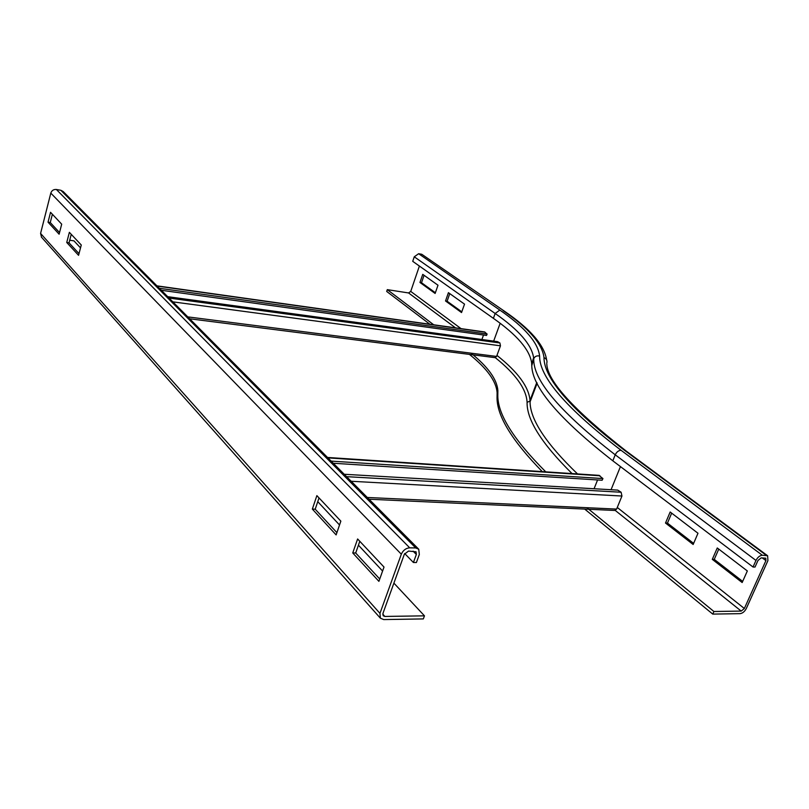 <?xml version="1.0" encoding="UTF-8"?>
<svg xmlns="http://www.w3.org/2000/svg" width="809" height="809" viewBox="0 0 809 809"><rect width="100%" height="100%" fill="white"/><g stroke="black" fill="none" stroke-linecap="round" stroke-linejoin="round"><path stroke-width="1.21" d="M422.743 274.352L437.993 285.223L435.131 293.455L419.962 282.472L422.743 274.352M424.068 275.293L421.519 282.725L435.384 292.747M421.519 282.725L419.962 282.472M464.528 304.133L461.534 312.557L445.526 300.968L448.429 292.666L464.528 304.133M449.764 293.616L447.104 301.211L445.526 300.968M447.104 301.211L461.797 311.829M433.725 324.793L387.299 289.642L408.565 292.949L410.729 291.412L419.386 266.05M429.882 324.247L386.692 291.442L387.299 289.642M421.762 254.269L504.088 310.969L421.762 254.269L418.637 253.713L414.259 256.797L412.721 261.337L493.399 318.341L495.159 313.477L499.831 310.069L418.637 253.713M542.273 471.617C512.228 440.834 497.151 416.322 497.039 398.068L497.11 392.517C496.17 381.13 486.947 368.429 469.442 354.393M545.741 471.839C513.907 439.965 497.929 414.683 497.808 395.985L497.869 390.464C496.948 379.33 487.999 366.892 471.02 353.159M584.685 509.083L712.759 614.102L740.063 613.647C742.601 613.303 744.695 611.574 746.323 608.479L767.903 560.647L767.63 555.753L762.331 555.247L621.069 450.3C618.602 450.401 616.65 451.907 615.234 454.81L612.817 460.817C559.322 419.032 532.312 387.329 531.766 365.729L531.644 363.019C529.855 349.903 517.103 335.007 493.399 318.341M533.182 360.066L533 359.418M693.151 544.487L665.504 523.039L670.165 511.996L697.985 533.252L693.151 544.487M671.662 513.149L667.455 523.11L693.616 543.385M667.455 523.11L665.504 523.039M742.166 582.541L712.294 559.353L717.27 547.976L747.344 570.962L742.166 582.541M718.756 549.119L714.256 559.383L742.672 581.408M714.256 559.383L712.294 559.353M762.331 555.247C759.772 555.51 757.649 557.249 755.97 560.445L753.027 567.018L755.03 567.048L757.972 560.475L761.148 557.876L765.789 558.17L765.921 560.617L744.351 608.499L741.206 611.088L713.912 611.503L586.889 507.708M612.817 460.817L753.027 567.018M712.759 614.102L713.912 611.503M319.019 497.909L315.217 509.205L336.898 532.656M312.345 509.094L316.865 495.624L340.852 521.148L336.119 534.911L312.345 509.094L315.217 509.205M359.793 541.292L355.697 553.002L379.734 579.011M352.744 552.951L357.618 538.976L384.012 567.058L378.905 581.347L352.744 552.951L355.697 553.002M81.274 245.006L78.564 255.32L66.742 242.488L69.372 232.345L81.274 245.006M71.243 234.337L69.028 242.842L79.009 253.632M66.742 242.488L69.028 242.842M61.696 224.174L59.118 234.206L48.034 222.172L50.542 212.312L61.696 224.174M52.373 214.264L50.269 222.536L59.532 232.567M48.034 222.172L50.269 222.536M393.902 583.137L424.472 615.841L384.831 616.438L383.173 615.74L382.97 613.333L404.348 554.246L408.535 551.071L416.059 551.819L416.342 554.458L413.409 562.498L404.682 553.538M424.472 615.841L423.329 618.915L383.699 619.573L380.361 618.167L379.957 613.374L401.325 554.195C403.115 550.262 405.916 548.138 409.708 547.824L415.715 547.946L418.738 549.22L419.315 554.519L416.392 562.538L413.409 562.498M41.552 237.239L40.581 233.437L50.805 193.108C51.756 190.479 53.606 189.276 56.377 189.488L60.827 190.277L63.183 191.541L418.506 548.987M69.716 240.212L73.983 240.88L80.526 247.878M317.755 501.671L339.537 524.98M358.427 545.185L382.586 571.033M369.035 499.224L614.658 510.459L616.61 509.094L621.949 496.028L621.11 492.236L617.742 490.112L344.229 474.266M597.588 479.949L594.069 488.737M333.278 463.254L602.129 480.243L602.938 478.564L598.882 475.348M602.938 478.564L331.154 461.11M189.67 318.786L495.057 357.649L496.574 356.435L500.468 345.817L499.901 342.965L497.545 341.641L167.685 296.67M483.519 335.027L481.901 339.507M161.325 290.269L486.533 335.442L487.119 334.066L484.47 331.933M487.119 334.066L159.333 288.267M455.518 327.857L408.565 292.949M461.029 328.626L410.729 291.412M531.695 364.03L533.606 357.79C531.756 344.826 518.943 330.052 495.159 313.477L414.259 256.797M493.662 341.105L500.154 323.297M572.054 473.578C541.625 443.504 526.639 419.75 527.094 402.316C526.335 388.957 515.748 374.071 495.32 357.669M527.094 402.316L530.006 401.072L530.016 400.394C528.803 386.884 517.78 371.887 496.959 355.404M497.08 394.367L497.848 392.304M546.813 363.979C547.39 381.049 573.864 410.082 626.247 451.098L624.932 450.623C570.921 409.354 543.941 378.339 543.992 357.588C546.54 358.751 547.471 360.652 546.773 363.281M543.992 357.588C542.364 343.896 528.732 328.232 503.087 310.575M755.97 560.445L615.234 454.81C561.557 413.257 534.395 381.808 533.748 360.46L533.788 358.478C535.093 356.233 537.034 355.434 539.613 356.081C538.177 342.723 524.92 327.392 499.831 310.069M577.525 473.943C546.035 443.595 530.219 419.598 530.057 401.921L536.923 382.788M621.069 450.3C566.452 408.424 539.3 377.014 539.613 356.081M611.058 489.718L620.442 466.591M766.305 555.328L624.932 450.623M762.28 557.897L765.921 560.617M617.277 507.455L744.351 608.499M615.265 510.439L741.206 611.088M60.827 190.277L415.715 547.946M416.342 554.458L413.086 551.151M56.377 189.488L409.708 547.824M50.805 193.108L401.325 554.195M40.581 233.437L379.957 613.374M384.831 616.438L382.778 614.142M346.606 476.663L621.11 492.236M351.187 481.264L621.949 496.028M367.296 497.474L616.61 509.094M327.948 457.894L599.975 475.773M169.061 298.056L499.901 342.965M172.833 301.848L500.468 345.817M187.789 316.885L496.574 356.435M157.158 286.083L485.036 332.175M536.782 382.505L530.016 400.394L530.057 401.921L537.136 383.223M497.11 392.517L497.869 390.464M546.621 359.884C544.275 344.978 530.097 328.676 504.088 310.969M531.766 365.729L533.788 358.478L531.644 363.019M497.808 395.985L497.039 398.068M626.247 451.098L767.63 555.753M380.361 618.167L41.33 236.986M599.236 475.368L327.514 457.459M484.621 331.953L156.936 285.85"/></g></svg>
